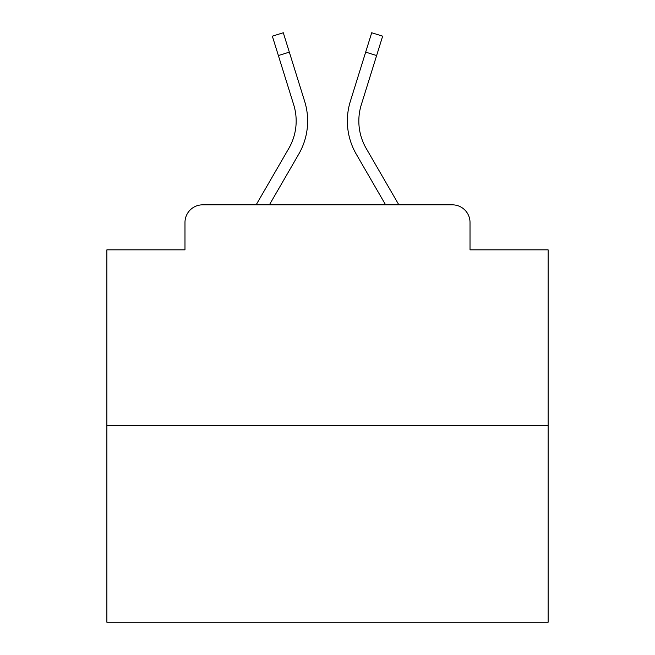 <?xml version="1.0" encoding="UTF-8"?>
<svg xmlns="http://www.w3.org/2000/svg" width="655" height="655" viewBox="0 0 655 655"><rect width="100%" height="100%" fill="white"/><g stroke="black" fill="none" stroke-linecap="round" stroke-linejoin="round"><path stroke-width="0.98" d="M184.98 222.487L184.98 249.842L184.98 222.487A17.652 17.652 0 0 1 202.632 204.835L256.146 204.835L288.806 148.415A54.717 54.717 0 0 0 293.694 104.734L272.341 36.164L283.296 32.75L304.649 101.32A66.188 66.188 0 0 1 298.737 154.162L269.401 204.835M548.12 425.455L106.88 425.455L106.88 622.25L548.12 622.25L548.12 249.842L470.02 249.842L470.02 222.487A17.652 17.652 0 0 0 452.368 204.835L202.632 204.835M106.88 425.455L106.88 249.842L184.98 249.842M376.617 55.544L365.67 52.13L371.704 32.75L382.659 36.164L361.306 104.734A54.717 54.717 0 0 0 366.194 148.415A54.717 54.717 0 0 1 361.306 104.734A54.717 54.717 0 0 0 366.194 148.415A54.717 54.717 0 0 1 361.306 104.734A54.717 54.717 0 0 0 366.194 148.415A54.717 54.717 0 0 1 361.306 104.734A54.717 54.717 0 0 0 366.194 148.415A54.717 54.717 0 0 1 361.306 104.734A54.717 54.717 0 0 0 366.194 148.415A54.717 54.717 0 0 1 361.306 104.734A54.717 54.717 0 0 0 366.194 148.415A54.717 54.717 0 0 1 361.306 104.734A54.717 54.717 0 0 0 366.194 148.415A54.717 54.717 0 0 1 361.306 104.734A54.717 54.717 0 0 0 366.194 148.415A54.717 54.717 0 0 1 361.306 104.734A54.717 54.717 0 0 0 366.194 148.415A54.717 54.717 0 0 1 361.306 104.734A54.717 54.717 0 0 0 366.194 148.415A54.717 54.717 0 0 1 361.306 104.734A54.717 54.717 0 0 0 366.194 148.415A54.717 54.717 0 0 1 361.306 104.734A54.717 54.717 0 0 0 366.194 148.415A54.717 54.717 0 0 1 361.306 104.734A54.717 54.717 0 0 0 366.194 148.415A54.717 54.717 0 0 1 361.306 104.734A54.717 54.717 0 0 0 366.194 148.415A54.717 54.717 0 0 1 361.306 104.734A54.717 54.717 0 0 0 366.194 148.415A54.717 54.717 0 0 1 361.306 104.734A54.717 54.717 0 0 0 366.194 148.415A54.717 54.717 0 0 1 361.306 104.734A54.717 54.717 0 0 0 366.194 148.415A54.717 54.717 0 0 1 361.306 104.734A54.717 54.717 0 0 0 366.194 148.415A54.717 54.717 0 0 1 361.306 104.734A54.717 54.717 0 0 0 366.194 148.415L398.854 204.835L452.368 204.835M470.02 249.842L470.02 222.487M365.67 52.13L350.351 101.32A66.188 66.188 0 0 0 356.263 154.162L385.598 204.835M288.806 148.415A54.717 54.717 0 0 0 293.694 104.734A54.717 54.717 0 0 1 288.806 148.415A54.717 54.717 0 0 0 293.694 104.734A54.717 54.717 0 0 1 288.806 148.415A54.717 54.717 0 0 0 293.694 104.734A54.717 54.717 0 0 1 288.806 148.415A54.717 54.717 0 0 0 293.694 104.734A54.717 54.717 0 0 1 288.806 148.415A54.717 54.717 0 0 0 293.694 104.734A54.717 54.717 0 0 1 288.806 148.415A54.717 54.717 0 0 0 293.694 104.734A54.717 54.717 0 0 1 288.806 148.415A54.717 54.717 0 0 0 293.694 104.734A54.717 54.717 0 0 1 288.806 148.415A54.717 54.717 0 0 0 293.694 104.734A54.717 54.717 0 0 1 288.806 148.415A54.717 54.717 0 0 0 293.694 104.734A54.717 54.717 0 0 1 288.806 148.415A54.717 54.717 0 0 0 293.694 104.734A54.717 54.717 0 0 1 288.806 148.415A54.717 54.717 0 0 0 293.694 104.734A54.717 54.717 0 0 1 288.806 148.415A54.717 54.717 0 0 0 293.694 104.734A54.717 54.717 0 0 1 288.806 148.415M289.33 52.13L304.649 101.32L289.33 52.13L304.649 101.32L289.33 52.13L304.649 101.32L289.33 52.13L304.649 101.32L289.33 52.13L304.649 101.32L289.33 52.13L304.649 101.32L289.33 52.13L304.649 101.32L289.33 52.13L304.649 101.32L289.33 52.13L304.649 101.32L289.33 52.13L304.649 101.32L289.33 52.13L304.649 101.32L289.33 52.13L304.649 101.32L289.33 52.13L304.649 101.32L289.33 52.13L304.649 101.32L289.33 52.13L304.649 101.32L289.33 52.13L304.649 101.32L289.33 52.13L304.649 101.32L289.33 52.13L304.649 101.32L289.33 52.13L278.383 55.544"/></g></svg>
